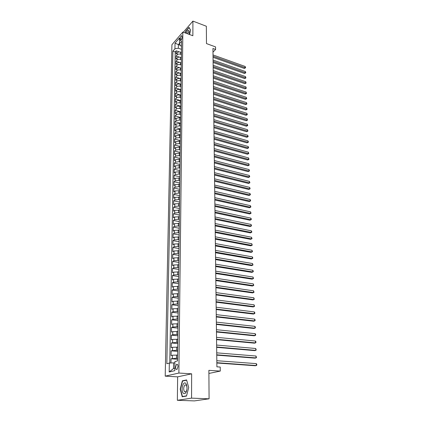 <?xml version="1.0" encoding="UTF-8"?>
<svg xmlns="http://www.w3.org/2000/svg" width="422" height="422" viewBox="0 0 422 422"><rect width="100%" height="100%" fill="white"/><g stroke="black" fill="none" stroke-linecap="round" stroke-linejoin="round"><path stroke-width="0.63" d="M178 366.576C177.889 364.645 177.388 363.922 176.491 364.402L175.584 367.166C175.689 369.102 176.196 369.825 177.098 369.345L178 366.576M177.356 400.299L194.436 400.9L209.085 398.806L191.562 398.141L191.651 373.818L178.881 373.053L165.202 376.15L177.646 376.857L177.356 400.299L191.562 398.141M178.881 373.053L182.853 32.04L171.918 44.732L165.202 376.15M181.877 35.833L181.497 35.701C180.753 36.229 180.299 37.226 180.141 38.697L180.125 39.842L180.653 40.681C181.397 40.159 181.85 39.156 182.003 37.685L182.019 36.54L181.497 35.701M182.853 32.04L192.859 35.738L192.912 21.1L183.322 32.214M192.912 21.1L206.353 26.248L206.479 43.577L215.558 46.905L215.595 49.464L212.936 48.493L216.897 366.823L220.215 367.05L220.273 371.08L208.874 370.347L209.085 398.806M181.428 52.444L180.627 52.159C179.202 51.769 178.068 51.953 177.214 52.713L176.143 53.916L176.196 50.819L179.429 51.953M181.381 54.517L180.595 54.243C179.176 53.852 178.037 54.037 177.182 54.791L176.106 55.994L179.529 57.176M176.106 55.994L176.053 59.117L177.135 57.925C177.989 57.17 179.128 56.991 180.553 57.376L181.365 57.656M181.296 62.915L180.484 62.635C179.055 62.256 177.91 62.435 177.05 63.179L175.963 64.366L176.016 61.211L179.677 62.456M181.228 68.216L180.416 67.942C178.975 67.562 177.826 67.742 176.966 68.48L175.879 69.651L175.932 66.476L179.904 67.81M181.165 73.56L180.342 73.291C178.902 72.916 177.746 73.09 176.881 73.824L175.789 74.984L175.842 71.777L181.165 73.544M181.096 78.951L180.273 78.682C178.822 78.313 177.662 78.487 176.792 79.209L175.7 80.359L175.752 77.131L181.096 78.872M181.027 84.389L180.199 84.12C178.743 83.756 177.583 83.931 176.707 84.643L175.605 85.782L175.663 82.522L181.027 84.252M180.959 89.87L180.131 89.606C178.664 89.242 177.498 89.417 176.618 90.123L175.515 91.252L175.568 87.966L180.959 89.67M180.885 95.398L180.057 95.14C178.585 94.781 177.414 94.95 176.533 95.652L175.42 96.765L175.478 93.452L180.89 95.14M180.816 100.974L179.983 100.721C178.506 100.362 177.33 100.536 176.443 101.227L175.33 102.33L175.383 98.985L180.822 100.652M180.748 106.597L179.909 106.344C178.427 105.996 177.24 106.165 176.354 106.85L175.235 107.937L175.294 104.566L180.753 106.212M180.674 112.273L179.83 112.02C178.342 111.677 177.156 111.841 176.264 112.521L175.141 113.592L175.199 110.195L180.679 111.819M180.605 117.996L179.756 117.749L176.174 118.239L175.046 119.299L175.104 115.871L180.611 117.474M180.532 123.767L179.677 123.525L176.079 124.01L174.945 125.054L175.003 121.594L180.537 123.182M180.458 129.586L179.603 129.348L175.99 129.828L174.85 130.862L174.908 127.37L180.463 128.932M180.384 135.462L179.524 135.225L175.895 135.699L174.75 136.717L174.813 133.199L180.394 134.734M180.31 141.386L179.445 141.154L175.8 141.623L174.655 142.625L174.713 139.075L180.321 140.589M180.231 147.362L179.366 147.136L175.705 147.595L174.555 148.586L174.613 145.004L180.226 146.492M180.157 153.397L179.287 153.17L175.61 153.624L174.455 154.6L174.513 150.986L180.147 152.447M180.078 159.479L179.208 159.258L175.51 159.706L174.349 160.666L174.413 157.021L180.067 158.456M180.004 165.619L175.415 165.841L174.249 166.785L174.307 163.108L179.994 164.522M179.925 171.812L175.315 172.034L174.144 172.962L174.207 169.248L179.914 170.636M179.846 178.063L175.214 178.284L174.038 179.192L174.101 175.447L179.835 176.813M179.767 184.372L175.114 184.588L173.933 185.485L173.996 181.703L179.761 183.037M179.688 190.739L175.014 190.95L173.827 191.825L173.89 188.012L179.677 189.325M179.603 197.164L174.908 197.369L173.722 198.229L173.785 194.384L179.598 195.666M179.524 203.647L174.808 203.852L173.611 204.696L173.679 200.809L179.519 202.064M179.44 210.188L174.703 210.393L173.5 211.216L173.569 207.297L179.44 208.521M179.334 216.787L174.597 216.992L173.395 217.799L173.458 213.843L179.355 215.035M179.25 223.454L174.492 223.655L173.278 224.441L173.347 220.448L179.271 221.613M179.165 230.185L174.386 230.38L173.168 231.15L173.236 227.115L179.186 228.255M179.081 236.974L174.275 237.169L173.057 237.918L173.125 233.846L179.102 234.954M178.991 243.832L174.17 244.022L172.941 244.749L173.009 240.645L179.018 241.716M178.907 250.758L174.059 250.942L172.825 251.649L172.893 247.503L178.933 248.542M178.817 257.747L173.948 257.926L172.709 258.612L172.777 254.429L178.875 255.315M178.728 264.8L173.832 264.979L172.587 265.644L172.661 261.418L178.786 262.394M178.638 271.926L173.722 272.1L172.471 272.744L172.54 268.476L178.696 269.421M178.548 279.116L173.606 279.29L172.35 279.907L172.424 275.603L178.606 276.51M178.453 286.385L173.489 286.549L172.229 287.145L172.303 282.798L178.517 283.668M178.364 293.717L173.373 293.881L172.107 294.456L172.181 290.062L178.427 290.9M178.269 301.123L173.257 301.282L171.981 301.836L172.055 297.399L178.332 298.196M178.174 308.609L173.136 308.762L171.859 309.284L171.933 304.805L178.242 305.57M178.079 316.162L173.015 316.31L171.733 316.811L171.807 312.285L178.147 313.008M177.984 323.795L172.893 323.938L171.606 324.412L171.68 319.844L178.052 320.525M177.884 331.502L172.772 331.639L171.474 332.093L171.554 327.477L177.957 328.121M177.789 339.288L172.645 339.42L171.343 339.847L171.422 335.184L177.857 335.785M177.688 347.153L172.524 347.28L171.216 347.681L171.295 342.97L177.762 343.529M177.588 355.097L172.398 355.224L171.079 355.593L171.163 350.835L177.662 351.352M180.236 45.27L178.39 44.616L178.337 48.229L174.935 48.783L172.893 51.115L166.832 363.701L169.338 363.047L169.18 371.988L174.787 370.664L174.914 361.585L177.541 360.9L181.571 41.219L179.45 43.635L180.484 45.798L181.507 46.162M174.935 48.783L175.035 43.123L179.535 37.922L179.45 43.635M177.578 358.299L176.57 358.231L176.612 355.023M177.678 350.323L176.676 350.244L176.718 347.074M177.778 342.427L176.781 342.342L176.823 339.198M177.873 334.609L176.887 334.514L176.929 331.407M177.973 326.871L176.987 326.77L177.029 323.695M178.068 319.206L177.092 319.101L177.129 316.057M178.163 311.621L177.193 311.51L177.229 308.493M178.258 304.114L177.293 303.993L177.33 301.007M178.353 296.677L177.388 296.55L177.43 293.596M178.443 289.313L177.488 289.181L177.525 286.253M178.538 282.017L177.583 281.885L177.62 278.984M178.627 274.796L177.678 274.659L177.715 271.784M178.717 267.648L177.773 267.501L177.81 264.657M178.807 260.564L177.868 260.411L177.905 257.594M178.896 253.548L177.963 253.39L178 250.599M178.981 246.601L178.052 246.437L178.089 243.673M179.07 239.717L178.142 239.548L178.179 236.811M179.155 232.897L178.232 232.728L178.269 230.016M179.239 226.145L178.321 225.965L178.358 223.28M179.324 219.451L178.411 219.271L178.448 216.613M179.408 212.825L178.501 212.635L178.532 210.003M179.492 206.258L178.585 206.063L178.622 203.451M179.572 199.748L178.675 199.553L178.706 196.963M179.656 193.302L178.759 193.102L178.791 190.538M179.735 186.914L178.844 186.709L178.875 184.166M179.814 180.579L178.928 180.373L178.96 177.857M179.893 174.307L179.012 174.096L179.044 171.601M179.972 168.088L179.092 167.877L179.123 165.403M180.052 161.927L179.176 161.71L179.208 159.258M180.125 155.823L179.255 155.597L179.287 153.17M180.205 149.768L179.334 149.541L179.366 147.136M180.278 143.77L179.413 143.538L179.445 141.154M180.347 137.825L179.492 137.588L179.524 135.225M180.405 131.928L179.572 131.69L179.603 129.348M180.479 126.083L179.651 125.846L179.677 123.525M180.553 120.291L179.725 120.054L179.756 117.749M180.621 114.547L179.804 114.304L179.83 112.02M180.695 108.855L179.877 108.612L179.909 106.344M180.764 103.211L179.951 102.963L179.983 100.721M180.838 97.619L180.025 97.366L180.057 95.14M180.906 92.07L180.099 91.817L180.131 89.606M180.975 86.568L180.173 86.31L180.199 84.12M181.043 81.114L180.247 80.855L180.273 78.682M181.112 75.707L180.315 75.443L180.342 73.291M181.18 70.342L180.389 70.073L180.416 67.942M181.249 65.02L180.458 64.756L180.484 62.635M181.312 59.745L180.526 59.476L180.553 57.376M176.196 50.819L175.214 51.922L169.76 363.026M176.57 358.231L171.026 358.779L170.957 362.973M171.163 350.835L176.676 350.244M171.295 342.97L176.781 342.342M171.422 335.184L172.719 334.741L176.887 334.514M171.554 327.477L172.846 327.008L176.987 326.77M171.68 319.844L172.967 319.354L177.092 319.101M171.807 312.285L173.089 311.768L177.193 311.51M171.933 304.805L173.21 304.262L177.293 303.993M172.055 297.399L173.326 296.83L177.388 296.55M172.181 290.062L173.442 289.471L177.488 289.181M172.303 282.798L173.558 282.186L177.583 281.885M172.424 275.603L173.674 274.965L177.678 274.659M172.54 268.476L173.79 267.817L177.773 267.501M172.661 261.418L173.901 260.738L177.868 260.411M172.777 254.429L174.012 253.727L177.963 253.39M172.893 247.503L174.122 246.78L178.052 246.437M173.009 240.645L174.233 239.902L178.142 239.548M173.125 233.846L174.344 233.086L178.232 232.728M173.236 227.115L174.45 226.34L178.321 225.965M173.347 220.448L174.555 219.651L178.411 219.271M173.458 213.843L174.661 213.026L178.501 212.635M173.569 207.297L174.766 206.458L178.585 206.063M173.679 200.809L174.872 199.954L178.675 199.553M173.785 194.384L174.972 193.513L178.759 193.102M173.89 188.012L175.072 187.125L178.844 186.709M173.996 181.703L175.177 180.795L178.928 180.373M174.101 175.447L175.272 174.529L179.012 174.096M174.207 169.248L175.373 168.315L179.092 167.877M174.307 163.108L175.473 162.153L179.176 161.71M174.413 157.021L175.568 156.05L179.255 155.597M174.513 150.986L175.668 150L179.334 149.541M174.613 145.004L175.763 144.002L179.413 143.538M174.713 139.075L175.858 138.063L179.492 137.588M174.813 133.199L175.948 132.17L179.572 131.69M174.908 127.37L176.043 126.331L179.651 125.846M175.003 121.594L176.138 120.539L179.725 120.054M175.104 115.871L176.227 114.8C177.119 114.13 178.311 113.961 179.804 114.304M175.199 110.195L176.317 109.108C177.208 108.428 178.395 108.264 179.877 108.612M175.294 104.566L176.407 103.469C177.293 102.778 178.474 102.609 179.951 102.963M175.383 98.985L176.496 97.878C177.377 97.181 178.553 97.007 180.025 97.366M175.478 93.452L176.586 92.328C177.462 91.627 178.633 91.453 180.099 91.817M175.568 87.966L176.67 86.832C177.546 86.12 178.712 85.946 180.173 86.31M175.663 82.522L176.76 81.377C177.63 80.66 178.791 80.486 180.247 80.855M175.752 77.131L176.844 75.971C177.715 75.243 178.87 75.069 180.315 75.443M175.842 71.777L176.929 70.611C177.794 69.878 178.949 69.699 180.389 70.073M175.932 66.476L177.013 65.294C177.878 64.55 179.023 64.371 180.458 64.756M176.016 61.211L177.098 60.019C177.957 59.275 179.102 59.091 180.526 59.476M181.455 50.229L181.449 50.64M181.481 48.129L181.434 50.455M181.444 49.327L178.337 48.229M208.901 373.449L220.273 371.08M212.978 52.133L215.595 49.464M179.455 43.403L178.39 44.616L175.035 43.123M174.898 362.946L173.584 362.857L173.5 368.543L174.819 368.227M175.214 51.922L172.893 51.115M171.026 358.779L177.562 359.254M181.418 53.383L181.391 55.498M181.349 58.679L181.323 60.81M181.281 64.023L181.254 66.17M181.217 69.408L181.186 71.576M181.149 74.842L181.117 77.026M181.075 80.322L181.049 82.527M181.006 85.845L180.98 88.071M180.938 91.421L180.911 93.663M180.869 97.039L180.838 99.302M180.795 102.71L180.769 104.994M180.721 108.433L180.695 110.733M180.653 114.204L180.621 116.525M180.579 120.022L180.547 122.364M180.505 125.893L180.474 128.262M180.431 131.822L180.4 134.207M180.352 137.799L180.321 140.204M180.278 143.828L180.247 146.255M180.199 149.915L180.168 152.363M180.125 156.056L180.094 158.53M180.046 162.254L180.015 164.744M179.967 168.505L179.936 171.021M179.888 174.813L179.856 177.356M179.809 181.186L179.777 183.749M179.725 187.611L179.693 190.195M179.645 194.099L179.614 196.71M179.561 200.645L179.529 203.283M179.477 207.255L179.445 209.913M179.392 213.928L179.361 216.613M179.308 220.659L179.276 223.37M179.223 227.458L179.192 230.196M179.139 234.321L179.102 237.085M179.049 241.252L179.018 244.043M178.96 248.247L178.928 251.069M178.786 262.447L178.749 265.322M178.691 269.653L178.654 272.554M178.601 276.927L178.564 279.855M178.506 284.27L178.469 287.229M178.416 291.692L178.379 294.677M178.321 299.182L178.284 302.205M178.226 306.752L178.184 309.801M178.131 314.395L178.089 317.476M178.031 322.123L177.994 325.23M177.931 329.92L177.894 333.063M177.836 337.806L177.794 340.981M177.736 345.766L177.667 349.031M177.63 353.81L177.593 357.054M169.338 363.047L173.584 362.857M169.18 371.988L173.5 368.543M189.557 34.514L190.633 30.247L188.977 27.324L185.659 31.154L185.216 32.911M191.651 373.818L177.646 376.857M186.492 396.079L188.708 387.575L186.603 379.937L182.373 380.797L180.21 389.121L182.225 396.759L186.492 396.079M180.484 389.131L180.21 389.121M183.47 380.855L182.373 380.797M213.047 57.323L244.333 68.469L245.171 67.705L213.031 56.221M245.124 66.449L245.535 67.288L245.551 67.789L245.171 67.705L245.124 66.449L213.015 54.939M245.551 67.789L244.333 68.469M188.935 34.288L189.336 31.798C188.834 29.318 187.753 29.798 186.086 33.232M189.314 32.315L188.634 31.682L187.178 33.639M185.39 32.974L185.817 31.286L189.035 27.572L190.607 30.358M185.828 383.456C183.159 380.327 180.516 390.492 183.275 393.267C185.253 394.449 186.508 392.75 187.041 388.161L186.54 384.674L185.828 383.456M187.02 387.053L186.25 385.043L184.899 384.975C183.454 387.148 183.322 389.406 184.504 391.758L185.875 391.838L186.867 389.896M186.556 395.847L182.431 396.506L180.479 389.1L182.573 381.04L186.672 380.206L188.708 387.581M183.554 396.548L182.431 396.506M213.11 62.472L244.517 73.512L245.361 72.758L213.094 61.38M245.314 71.492L245.725 72.326L245.741 72.832L245.361 72.758L245.314 71.492L213.078 60.088M245.741 72.832L244.517 73.512M213.173 67.662L244.702 78.597L245.551 77.848L213.157 66.586M245.504 76.572L245.936 77.917L245.551 77.848L245.504 76.572L213.142 65.278M245.936 77.917L244.702 78.597M213.237 72.895L244.892 83.72L245.746 82.976L213.226 71.83M245.694 81.689L246.131 83.039L245.746 82.976L245.694 81.689L213.21 70.511M246.131 83.039L244.892 83.72M213.305 78.175L245.082 88.884L245.936 88.151L213.289 77.115M245.889 86.853L246.327 88.203L245.936 88.151L245.889 86.853L213.274 75.791M246.327 88.203L245.082 88.884M213.368 83.498L245.277 94.09L246.131 93.362L213.358 82.448M246.084 92.054L246.522 93.41L246.131 93.362L246.084 92.054L213.342 81.114M246.522 93.41L245.277 94.09M213.437 88.863L245.467 99.339L246.332 98.621L213.421 87.829M246.279 97.303L246.722 98.658L246.332 98.621L246.279 97.303L213.405 86.478M246.722 98.658L245.467 99.339M213.506 94.275L245.662 104.63L246.527 103.917L213.49 93.246M246.48 102.588L246.923 103.949L246.527 103.917L246.48 102.588L213.474 91.89M246.923 103.949L245.662 104.63M213.574 99.729L245.857 109.963L246.728 109.261L213.558 98.716M246.68 107.921L247.123 109.282L246.728 109.261L246.68 107.921L213.543 97.345M247.123 109.282L245.857 109.963M213.643 105.231L246.058 115.338L246.933 114.642L213.627 104.229M246.881 113.291L247.324 114.657L246.933 114.642L246.881 113.291L213.611 102.847M247.324 114.657L246.058 115.338M213.711 110.78L246.258 120.761L247.134 120.075L213.696 109.789M247.086 118.714L247.529 120.08L247.134 120.075L247.086 118.714L213.68 108.396M247.529 120.08L246.258 120.761M213.78 116.372L246.459 126.225L247.339 125.545L213.764 115.396M247.292 124.173L247.735 125.545L247.339 125.545L247.292 124.173L213.748 113.987M247.735 125.545L246.459 126.225M213.848 122.016L246.664 131.738L247.55 131.068L213.838 121.051M247.498 129.681L247.946 131.052L247.55 131.068L247.498 129.681L213.817 119.632M247.946 131.052L246.664 131.738M213.922 127.708L246.865 137.292L247.756 136.633L213.907 126.753M247.703 135.235L248.157 136.612L247.756 136.633L247.703 135.235L213.891 125.323M248.157 136.612L246.865 137.292M213.991 133.447L247.076 142.894L247.967 142.246L213.98 132.508M247.914 140.837L248.347 141.65L248.368 142.214L247.967 142.246L247.914 140.837L213.959 131.068M248.368 142.214L247.076 142.894M214.065 139.239L247.281 148.544L248.178 147.9L214.054 138.31M248.125 146.481L248.558 147.294L248.579 147.864L248.178 147.9L248.125 146.481L214.033 136.855M248.579 147.864L247.281 148.544M214.139 145.078L247.492 154.241L248.394 153.608L214.123 144.166M248.342 152.178L248.795 153.561L248.394 153.608L248.342 152.178L214.107 142.699M248.795 153.561L247.492 154.241M214.207 150.97L247.703 159.985L248.611 159.363L214.197 150.068M248.558 157.923L249.012 159.305L248.611 159.363L248.558 157.923L214.181 148.586M249.012 159.305L247.703 159.985M214.281 156.91L247.914 165.783L248.827 165.166L214.27 156.024M248.774 163.71L249.233 165.097L248.827 165.166L248.774 163.71L214.255 154.531M249.233 165.097L247.914 165.783M214.36 162.908L248.131 171.622L249.049 171.021L214.35 162.032M248.991 169.554L249.434 170.356L249.455 170.942L249.049 171.021L248.991 169.554L214.329 160.529M249.455 170.942L248.131 171.622M214.434 168.953L248.347 177.52L249.27 176.923L214.423 168.098M249.212 175.441L249.655 176.243L249.676 176.834L249.27 176.923L249.212 175.441L214.402 166.574M249.676 176.834L248.347 177.52M214.508 175.056L248.569 183.459L249.492 182.879L214.497 174.212M249.439 181.386L249.903 182.779L249.492 182.879L249.439 181.386L214.482 172.677M249.903 182.779L248.569 183.459M214.587 181.212L248.79 189.457L249.718 188.882L214.576 180.384M249.66 187.379L250.13 188.776L249.718 188.882L249.66 187.379L214.555 178.833M250.13 188.776L248.79 189.457M214.661 187.421L249.012 195.502L249.945 194.943L214.65 186.608M249.887 193.424L250.336 194.215L250.357 194.822L249.945 194.943L249.887 193.424L214.634 185.047M250.357 194.822L249.012 195.502M214.74 193.687L249.238 201.6L250.177 201.051L214.729 192.891M250.119 199.516L250.568 200.308L250.589 200.919L250.177 201.051L250.119 199.516L214.714 191.314M250.589 200.919L249.238 201.6M214.819 200.007L249.465 207.756L250.404 207.213L214.809 199.231M250.346 205.667L250.8 206.458L250.821 207.075L250.404 207.213L250.346 205.667L214.787 197.638M250.821 207.075L249.465 207.756M214.898 206.39L249.692 213.959L250.642 213.432L214.888 205.625M250.584 211.87L251.058 213.279L250.642 213.432L250.584 211.87L214.872 204.021M251.058 213.279L249.692 213.959M214.977 212.825L249.924 220.221L250.874 219.704L214.972 212.081M250.816 218.132L251.269 218.912L251.29 219.54L250.874 219.704L250.816 218.132L214.951 210.462M251.29 219.54L249.924 220.221M215.062 219.324L250.156 226.54L251.111 226.034L215.051 218.596M251.053 224.446L251.533 225.86L251.111 226.034L251.053 224.446L215.03 216.961M251.533 225.86L250.156 226.54M215.141 225.881L250.388 232.912L251.354 232.416L215.13 225.169M251.29 230.818L251.749 231.594L251.77 232.232L251.354 232.416L251.29 230.818L215.114 223.518M251.77 232.232L250.388 232.912M215.225 232.501L250.626 239.343L251.596 238.863L215.215 231.805M251.533 237.243L252.018 238.662L251.596 238.863L251.533 237.243L215.194 230.138M252.018 238.662L250.626 239.343M215.304 239.179L250.868 245.831L251.839 245.361L215.299 238.504M251.776 243.731L252.261 245.15L251.839 245.361L251.776 243.731L215.278 236.821M215.389 245.92L251.106 252.377L252.082 251.918L215.384 245.261M252.024 250.272L252.509 251.697L252.082 251.918L252.024 250.272L215.362 243.563M215.473 252.72L251.348 258.981L252.335 258.538L215.468 252.082M252.272 256.877L252.736 257.636L252.757 258.301L252.335 258.538L252.272 256.877L215.447 250.373M215.563 259.588L251.596 265.644L252.583 265.216L215.552 258.971M252.52 263.539L253.01 264.969L252.583 265.216L252.52 263.539L215.531 257.241M215.647 266.525L251.844 272.369L252.836 271.953L215.642 265.923M252.773 270.265L253.242 271.019L253.263 271.694L252.836 271.953L252.773 270.265L215.616 264.177M215.732 273.519L252.092 279.158L253.089 278.757L215.726 272.944M253.026 277.048L253.522 278.483L253.089 278.757L253.026 277.048L215.705 271.182M215.821 280.588L252.345 286.01L253.348 285.62L215.816 280.029M253.284 283.895L253.78 285.33L253.348 285.62L253.284 283.895L215.795 278.251M215.911 287.72L252.604 292.921L253.606 292.546L215.906 287.182M253.543 290.811L254.044 292.246L253.606 292.546L253.543 290.811L215.879 285.388M216.001 294.92L252.857 299.9L253.87 299.541L215.995 294.403M253.807 297.784L254.308 299.224L253.87 299.541L253.807 297.784L215.969 292.594M216.09 302.194L253.121 306.942L254.134 306.599L216.085 301.698M254.07 304.826L254.571 306.267L254.134 306.599L254.07 304.826L216.064 299.868M216.18 309.537L253.379 314.052L254.403 313.72L216.175 309.062M254.334 311.932L254.814 312.665L254.841 313.377L254.403 313.72L254.334 311.932L216.154 307.216M216.275 316.948L253.643 321.226L254.672 320.91L216.27 316.5M254.603 319.106L255.088 319.834L255.115 320.556L254.672 320.91L254.603 319.106L216.243 314.633M216.37 324.439L253.912 328.474L254.946 328.174L216.365 324.012M254.877 326.348L255.363 327.071L255.389 327.799L254.946 328.174L254.877 326.348L216.338 322.123M216.46 331.998L254.181 335.785L255.22 335.501L216.454 331.592M255.152 333.665L255.637 334.377L255.663 335.115L255.22 335.501L255.152 333.665L216.433 329.693M216.555 339.631L254.455 343.17L255.5 342.901L216.555 339.256M255.431 341.045L255.917 341.757L255.943 342.495L255.5 342.901L255.431 341.045L216.528 337.331M216.655 347.343L254.73 350.624L255.779 350.371L216.65 346.989M255.711 348.498L256.228 349.954L255.779 350.371L255.711 348.498L216.623 345.048M216.75 355.134L255.004 358.146L256.064 357.914L216.744 354.807M255.99 356.02L256.513 357.481L256.064 357.914L255.99 356.02L216.723 352.845M216.85 362.999L255.284 365.747L256.349 365.531L216.845 362.698M256.275 363.622L256.771 364.318L256.798 365.077L256.349 365.531L256.275 363.622L216.818 360.715M180.595 54.243L180.627 52.159M177.182 54.791L177.214 52.713M172.345 358.42L172.398 355.224M172.471 350.45L172.524 347.28M172.598 342.558L172.645 339.42M172.719 334.741L172.772 331.639M172.846 327.008L172.893 323.938M172.967 319.354L173.015 316.31M173.089 311.768L173.136 308.762M173.21 304.262L173.257 301.282M173.326 296.83L173.373 293.881M173.442 289.471L173.489 286.549M173.558 282.186L173.606 279.29M173.674 274.965L173.722 272.1M173.79 267.817L173.832 264.979M173.901 260.738L173.948 257.926M174.012 253.727L174.059 250.942M174.122 246.78L174.17 244.022M174.233 239.902L174.275 237.169M174.344 233.086L174.386 230.38M174.45 226.34L174.492 223.655M174.555 219.651L174.597 216.992M174.661 213.026L174.703 210.393M174.766 206.458L174.808 203.852M174.872 199.954L174.908 197.369M174.972 193.513L175.014 190.95M175.072 187.125L175.114 184.588M175.177 180.795L175.214 178.284M175.272 174.529L175.315 172.034M175.373 168.315L175.415 165.841M175.473 162.153L175.51 159.706M175.568 156.05L175.61 153.624M175.668 150L175.705 147.595M175.763 144.002L175.8 141.623M175.858 138.063L175.895 135.699M175.948 132.17L175.99 129.828M176.043 126.331L176.079 124.01M176.138 120.539L176.174 118.239M176.227 114.8L176.264 112.521M176.317 109.108L176.354 106.85M176.407 103.469L176.443 101.227M176.496 97.878L176.533 95.652M176.586 92.328L176.618 90.123M176.67 86.832L176.707 84.643M176.76 81.377L176.792 79.209M176.844 75.971L176.881 73.824M176.929 70.611L176.966 68.48M177.013 65.294L177.05 63.179M177.098 60.019L177.135 57.925M181.676 39.251L180.141 38.697M181.17 40.217L180.125 39.842M177.467 364.466L176.491 364.402M178.812 258.285L178.844 255.442M189.156 31.877L188.634 31.682M186.672 385.059L186.25 385.043M186.244 385.038L184.899 384.975M186.735 385.882L186.54 384.674"/></g></svg>
